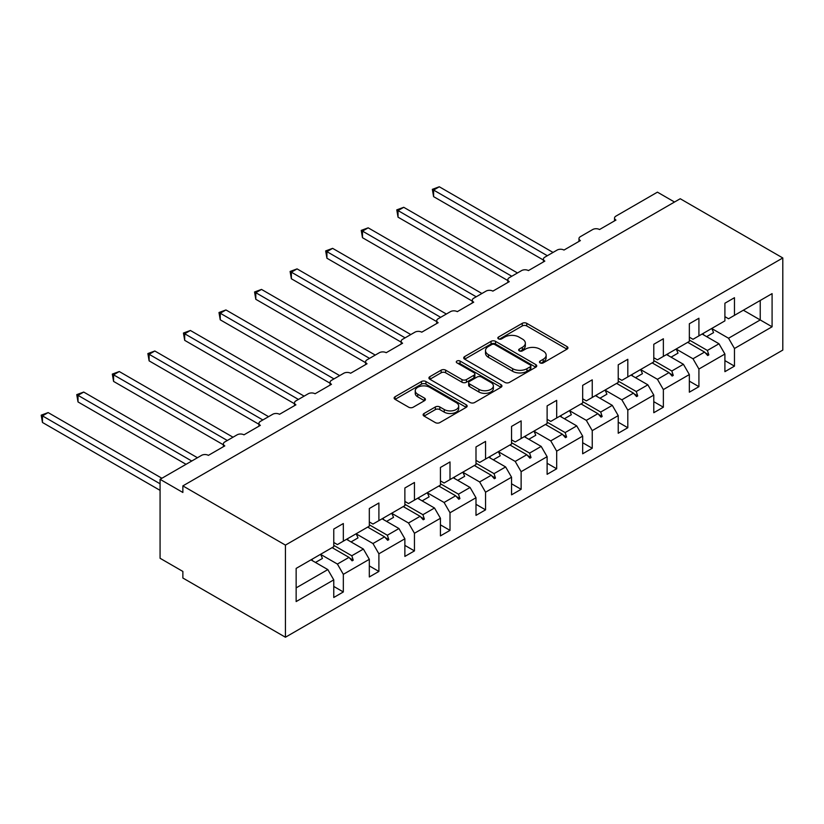 <?xml version="1.0" encoding="UTF-8"?>
<svg xmlns="http://www.w3.org/2000/svg" width="824" height="824" viewBox="0 0 824 824"><rect width="100%" height="100%" fill="white"/><g stroke="black" fill="none" stroke-linecap="round" stroke-linejoin="round"><path stroke-width="1.24" d="M540.111 362.89A2.215 1.277 0 0 0 543.243 362.89L567.015 349.16A3.162 1.823 0 0 0 567.942 347.872A3.162 1.823 0 0 0 567.015 346.574L526.742 323.327A3.162 1.823 0 0 0 522.262 323.327L498.489 337.047A2.215 1.277 0 0 0 497.84 337.953A2.215 1.277 0 0 0 498.489 338.86A2.215 1.277 0 0 0 501.631 338.86L504.7 337.078A10.125 5.85 0 0 1 519.017 337.078L522.375 339.024A10.125 5.85 0 0 1 525.341 343.155A10.125 5.85 0 0 1 522.375 347.285L519.305 349.067A2.215 1.277 0 0 0 518.657 349.963A2.215 1.277 0 0 0 519.305 350.869A2.215 1.277 0 0 0 522.437 350.869L525.506 349.098A10.125 5.85 0 0 1 539.833 349.098L543.181 351.034A10.125 5.85 0 0 1 546.147 355.165A10.125 5.85 0 0 1 543.181 359.295L540.111 361.077A2.215 1.277 0 0 0 539.462 361.983A2.215 1.277 0 0 0 540.111 362.89L540.111 361.077M424.041 413.493A3.162 1.823 0 0 0 423.114 414.781A3.162 1.823 0 0 0 424.041 416.068L435.34 422.599A3.162 1.823 0 0 0 439.82 422.599L466.219 407.355A3.162 1.823 0 0 0 467.146 406.057A3.162 1.823 0 0 0 466.219 404.769L425.946 381.522A3.162 1.823 0 0 0 421.476 381.522L395.067 396.756A3.162 1.823 0 0 0 394.14 398.054A3.162 1.823 0 0 0 395.067 399.341L408.714 407.221A3.162 1.823 0 0 0 413.195 407.221L424.494 400.701A3.162 1.823 0 0 0 425.421 399.413A3.162 1.823 0 0 0 424.494 398.116L417.727 394.212A8.467 4.882 0 0 1 415.244 390.751A8.467 4.882 0 0 1 420.467 386.24A8.467 4.882 0 0 1 429.695 387.301L456.208 402.606A8.467 4.882 0 0 1 458.69 406.057A8.467 4.882 0 0 1 453.458 410.579A8.467 4.882 0 0 1 444.239 409.518L439.82 406.963A3.162 1.823 0 0 0 435.34 406.963L424.041 413.493L424.041 416.068M782.8 257.964L285.434 545.107L285.434 637.23L782.8 350.087L782.8 257.964L680.222 198.738L182.866 485.892L182.866 492.474L160.072 479.311L201.55 455.363A4.831 2.791 180 0 1 208.39 455.363L224.808 445.887A4.831 2.791 0 0 1 223.386 443.909A4.831 2.791 0 0 1 224.808 441.942L237.116 434.835A4.831 2.791 180 0 1 243.956 434.835L260.363 425.359A4.831 2.791 0 0 1 258.942 423.382A4.831 2.791 0 0 1 260.363 421.404L272.672 414.297A4.831 2.791 180 0 1 279.511 414.297L295.919 404.831A4.831 2.791 0 0 1 294.508 402.854A4.831 2.791 0 0 1 295.919 400.876L308.228 393.769A4.831 2.791 180 0 1 315.067 393.769L331.475 384.293A4.831 2.791 0 0 1 330.063 382.326A4.831 2.791 0 0 1 331.475 380.348L343.793 373.241A4.831 2.791 180 0 1 350.622 373.241L367.041 363.765A4.831 2.791 0 0 1 365.619 361.798A4.831 2.791 0 0 1 367.041 359.82L379.349 352.713A4.831 2.791 180 0 1 386.188 352.713L402.596 343.237A4.831 2.791 0 0 1 401.185 341.26A4.831 2.791 0 0 1 402.596 339.292L414.905 332.185A4.831 2.791 180 0 1 421.744 332.185L438.152 322.709A4.831 2.791 0 0 1 436.741 320.732A4.831 2.791 0 0 1 438.152 318.764L450.46 311.657A4.831 2.791 180 0 1 457.299 311.657L473.718 302.181A4.831 2.791 0 0 1 472.296 300.204A4.831 2.791 0 0 1 473.718 298.226L486.026 291.13A4.831 2.791 180 0 1 492.865 291.13L509.273 281.654A4.831 2.791 0 0 1 507.852 279.676A4.831 2.791 0 0 1 509.273 277.698L521.582 270.591A4.831 2.791 180 0 1 528.421 270.591L544.829 261.115A4.831 2.791 0 0 1 543.418 259.148A4.831 2.791 0 0 1 544.829 257.17L557.137 250.063A4.831 2.791 180 0 1 563.976 250.063L580.395 240.587A4.831 2.791 0 0 1 578.973 238.62A4.831 2.791 0 0 1 580.395 236.643L592.703 229.536A4.831 2.791 180 0 1 599.532 229.536L615.95 220.06A4.831 2.791 0 0 1 614.529 218.082A4.831 2.791 0 0 1 615.95 216.115L657.428 192.157L674.526 202.035M285.434 545.107L182.866 485.892M504.927 382.418A3.162 1.823 0 0 0 509.397 382.418L535.806 367.185A3.162 1.823 0 0 0 536.733 365.887A3.162 1.823 0 0 0 535.806 364.599L495.533 341.342A3.162 1.823 0 0 0 491.053 341.342L464.654 356.586A3.162 1.823 0 0 0 463.727 357.884A3.162 1.823 0 0 0 464.654 359.171L504.927 382.418M457.814 363.363A2.215 1.277 0 0 1 460.07 363.672L500.971 387.29L474.614 402.514A3.162 1.823 0 0 1 470.133 402.514L429.86 379.256L429.86 376.671A3.162 1.823 0 0 0 428.933 377.969A3.162 1.823 0 0 0 429.86 379.256M429.86 376.671L441.159 370.151A3.162 1.823 0 0 1 445.64 370.151L461.965 379.576A3.162 1.823 0 0 0 466.446 379.576L473.934 375.25A3.162 1.823 0 0 0 474.861 373.962A3.162 1.823 0 0 0 473.934 372.675L456.939 362.848A2.215 1.277 0 0 1 456.29 361.952A2.215 1.277 0 0 1 457.65 360.768A2.215 1.277 0 0 1 460.07 361.046L501.013 384.684A3.162 1.823 0 0 1 501.94 385.972A3.162 1.823 0 0 1 501.013 387.27L501.013 384.684M333.761 542.48L337.407 544.582L343.33 541.162L343.33 523.528L333.761 529.059L333.761 546.693L296.146 568.406L296.146 601.572L333.761 579.859L327.828 569.59L310.967 559.856M333.761 586.431L343.33 591.962L343.33 574.328L369.317 559.321L363.394 549.062L346.523 539.318M320.588 554.356L337.407 564.059L343.33 574.328M369.317 521.952L372.963 524.054L378.896 520.634L378.896 503.001L369.317 508.532L369.317 526.165L343.33 541.162M369.317 565.903L378.896 571.434L378.896 553.8L404.872 538.793L398.95 528.534L382.079 518.79M356.143 533.828L372.963 543.531L378.896 553.8M404.872 501.425L408.519 503.526L414.451 500.106L414.451 482.473L404.872 487.993L404.872 505.637L378.896 520.634M404.872 545.375L414.451 550.906L414.451 533.272L440.438 518.265L434.506 508.006L417.644 498.262M391.709 513.29L408.519 523.003L414.451 533.272M440.438 480.897L444.084 482.998L450.007 479.578L450.007 461.945L440.438 467.466L440.438 485.099L414.451 500.106M440.438 524.847L450.007 530.378L450.007 512.744L475.994 497.737L470.071 487.468L453.2 477.735M427.265 492.762L444.084 502.475L450.007 512.744M475.994 460.358L479.64 462.47L485.563 459.05L485.563 441.407L475.994 446.938L475.994 464.571L450.007 479.578M475.994 504.319L485.563 509.84L485.563 492.206L511.549 477.209L505.627 466.94L488.756 457.207M462.82 472.234L479.64 481.947L485.563 492.206M511.549 439.831L515.196 441.942L521.129 438.512L521.129 420.879L511.549 426.41L511.549 444.043L485.563 459.05M511.549 483.791L521.129 489.312L521.129 471.678L547.115 456.681L541.183 446.412L524.311 436.679M498.386 451.707L515.196 461.419L521.129 471.678M547.115 419.303L550.762 421.404L556.684 417.984L556.684 400.351L547.115 405.882L547.115 423.515L521.129 438.512M547.115 463.263L556.684 468.784L556.684 451.15L582.671 436.143L576.738 425.884L559.877 416.141M533.942 431.179L550.762 440.881L556.684 451.15M582.671 398.775L586.317 400.876L592.24 397.456L592.24 379.823L582.671 385.354L582.671 402.988L556.684 417.984M582.671 442.725L592.24 448.256L592.24 430.622L618.227 415.615L612.304 405.357L595.433 395.613M569.497 410.651L586.317 420.353L592.24 430.622M618.227 378.247L621.873 380.348L627.806 376.928L627.806 359.295L618.227 364.816L618.227 382.46L592.24 397.456M618.227 422.197L627.806 427.728L627.806 410.094L653.782 395.087L647.86 384.829L630.988 375.085M605.053 390.113L621.873 399.825L627.806 410.094M653.782 357.719L657.428 359.82L663.361 356.401L663.361 338.767L653.782 344.288L653.782 361.921L627.806 376.928M653.782 401.669L663.361 407.2L663.361 389.567L689.348 374.56L683.415 364.29L666.554 354.557M635.5 377.691L642.452 373.674A25.791 14.894 60 0 0 640.588 369.543L657.428 379.298L663.361 389.567M689.348 337.181L692.994 339.292L698.917 335.873L698.917 318.239L689.348 323.76L689.348 341.394L663.361 356.401M689.348 381.141L698.917 386.662L698.917 369.028L724.904 354.032L724.904 371.665L734.472 366.134L734.472 348.501L772.088 326.788L760.233 319.949L760.233 300.472L772.088 293.622L772.088 326.788M676.174 349.057L692.994 358.77L698.917 369.028M724.904 316.653L728.55 318.764L734.472 315.334L734.472 297.701L724.904 303.232L724.904 320.866L698.917 335.873M724.904 360.613L734.472 366.134M711.73 328.529L728.55 338.242L734.472 348.501M160.072 479.311L160.072 558.27L182.866 571.434L182.866 578.015L285.434 637.23M343.33 591.962L333.761 597.493L333.761 579.859M378.896 571.434L369.317 576.965L369.317 559.321M414.451 550.906L404.872 556.427L404.872 538.793M450.007 530.378L440.438 535.899L440.438 518.265M485.563 509.84L475.994 515.371L475.994 497.737M521.129 489.312L511.549 494.843L511.549 477.209M556.684 468.784L547.115 474.315L547.115 456.681M592.24 448.256L582.671 453.787L582.671 436.143M627.806 427.728L618.227 433.249L618.227 415.615M663.361 407.2L653.782 412.721L653.782 395.087M698.917 386.662L689.348 392.193L689.348 374.56M734.472 315.334L772.088 293.622M351.797 536.28L353.249 535.435M333.761 545.344L351.797 555.757L363.394 549.062M337.407 564.059L348.995 557.374L352.106 560.835L353.249 560.176L351.797 555.757M332.134 547.63L348.995 557.374M387.352 515.752L388.804 514.907M369.317 524.806L387.352 535.229L398.95 528.534M372.963 543.531L384.561 536.836L387.671 540.307L388.804 539.648L387.352 535.229M367.689 527.102L384.561 536.836M422.918 495.214L424.36 494.379M404.872 504.278L422.918 514.691L434.506 508.006M408.519 523.003L420.116 516.308L423.227 519.779L424.36 519.12L422.918 514.691M403.245 506.575L420.116 516.308M458.474 474.686L459.926 473.852M440.438 483.75L458.474 494.163L470.071 487.468M444.084 502.475L455.672 495.78L458.783 499.251L459.926 498.592L458.474 494.163M438.811 486.047L455.672 495.78M494.029 454.158L495.482 453.324M475.994 463.222L494.029 473.635L505.627 466.94M479.64 481.947L491.238 475.252L494.338 478.723L495.482 478.064L494.029 473.635M474.367 465.509L491.238 475.252M529.595 433.63L531.037 432.796M511.549 442.694L529.595 453.107L541.183 446.412M515.196 461.419L526.793 454.724L529.904 458.196L531.037 457.536L529.595 453.107M509.922 444.981L526.793 454.724M565.151 413.102L566.603 412.257M547.115 422.166L565.151 432.579L576.738 425.884M550.762 440.881L562.349 434.197L565.46 437.657L566.603 437.008L565.151 432.579M545.478 424.453L562.349 434.197M600.706 392.574L602.159 391.73M582.671 401.628L600.706 412.052L612.304 405.357M586.317 420.353L597.905 413.658L601.015 417.129L602.159 416.47L600.706 412.052M581.044 403.925L597.905 413.658M636.262 372.036L637.714 371.202M618.227 381.1L636.262 391.513L647.86 384.829M621.873 399.825L633.471 393.13L636.581 396.602L637.714 395.942L636.262 391.513M616.599 383.397L633.471 393.13M671.828 351.508L673.28 350.674M653.782 360.572L671.828 370.985L683.415 364.29M657.428 379.298L669.026 372.603L672.137 376.074L673.28 375.414L671.828 370.985M652.155 362.869L669.026 372.603M707.383 330.98L708.836 330.146M689.348 340.044L707.383 350.457L718.981 343.762L702.11 334.029M692.994 358.77L704.582 352.075L707.692 355.546L708.836 354.887L707.383 350.457M687.721 342.331L704.582 352.075M718.981 343.762L724.904 354.032M728.55 338.242L760.233 319.949L743.361 310.205M296.146 587.883L327.828 569.59M705.251 352.816L708.836 354.887M669.696 373.344L673.28 375.414M634.13 393.872L637.714 395.942M598.574 414.4L602.159 416.47M563.019 434.938L566.603 437.008M527.453 455.466L531.037 457.536M491.897 475.994L495.482 478.064M456.341 496.522L459.926 498.592M420.786 517.05L424.36 519.12M385.22 537.578L388.804 539.648M349.664 558.116L353.249 560.176M540.997 363.199L543.181 361.932A10.125 5.85 0 0 0 546.147 357.801L546.147 355.165M525.341 343.155L525.341 345.781A10.125 5.85 0 0 1 522.375 349.922L520.181 351.189M566.974 349.18L526.742 325.954A3.162 1.823 0 0 0 522.262 325.954L499.375 339.169M535.755 367.205L495.533 343.979A3.162 1.823 0 0 0 491.053 343.979L464.695 359.192M530.213 366.793A2.215 1.277 0 0 0 530.852 365.887A2.215 1.277 0 0 0 530.213 364.981L494.853 344.576A2.215 1.277 0 0 0 491.722 344.576L488.478 346.451A10.125 5.85 0 0 0 485.511 350.581A10.125 5.85 0 0 0 488.478 354.711L512.641 368.668A10.125 5.85 0 0 0 526.969 368.668L530.213 366.793L530.213 369.42A2.215 1.277 0 0 0 530.852 368.524L530.852 365.887M485.511 350.581L485.511 353.218A10.125 5.85 0 0 0 488.478 357.348L488.478 354.711M530.213 369.42L526.969 371.294A10.125 5.85 0 0 1 512.641 371.294L488.478 357.348M429.901 379.277L441.159 372.778L441.159 370.151M474.861 373.962L474.861 376.589A3.162 1.823 0 0 1 473.934 377.886L466.446 382.212A3.162 1.823 0 0 1 461.965 382.212L445.64 372.778A3.162 1.823 0 0 0 441.159 372.778M478.919 389.361A8.467 4.882 0 0 0 488.138 390.422A8.467 4.882 0 0 0 493.37 385.91A8.467 4.882 0 0 0 490.888 382.449L481.546 377.062A3.162 1.823 0 0 0 477.075 377.062L469.577 381.388A3.162 1.823 0 0 0 468.65 382.676A3.162 1.823 0 0 0 469.577 383.974L478.919 389.361L478.919 391.997A8.467 4.882 0 0 0 488.138 393.058A8.467 4.882 0 0 0 493.37 388.547L493.37 385.91M468.65 382.676L468.65 385.313A3.162 1.823 0 0 0 469.577 386.6L469.577 383.974M478.919 391.997L469.577 386.6M458.69 406.057L458.69 408.694A8.467 4.882 0 0 1 453.458 413.205A8.467 4.882 0 0 1 444.239 412.144L439.82 409.6A3.162 1.823 0 0 0 435.34 409.6L424.082 416.099M415.244 390.751L415.244 393.388A8.467 4.882 0 0 0 417.727 396.838L417.727 394.212M424.453 400.722L417.727 396.838M466.178 407.375L425.946 384.149A3.162 1.823 0 0 0 421.476 384.149L395.108 399.372M432.343 189.335L433.599 190.056L433.599 196.637L432.343 189.335L439.295 186.77L433.599 190.056L547.342 255.728M433.599 196.637L543.418 260.044M439.295 186.77L553.038 252.432M703.047 333.483A25.791 14.894 60 0 1 703.789 334.997M711.709 328.488A25.791 14.894 60 0 1 713.574 332.618L706.621 336.635M396.787 209.863L398.033 210.583L398.033 217.165L396.787 209.863L403.739 207.298L398.033 210.583L511.776 276.256M398.033 217.165L507.852 280.572M403.739 207.298L517.482 272.96M667.491 354.011A25.791 14.894 60 0 1 668.233 355.525M676.154 349.016A25.791 14.894 60 0 1 678.008 353.146L671.055 357.163M361.231 230.39L362.478 231.111L362.478 237.693L361.231 230.39L368.173 227.826L362.478 231.111L476.221 296.784M362.478 237.693L472.296 301.1M368.173 227.826L481.916 293.498M631.936 374.539A25.791 14.894 60 0 1 632.678 376.053M325.665 250.918L326.922 251.65L326.922 258.221L325.665 250.918L332.618 248.354L326.922 251.65L440.665 317.312M326.922 258.221L436.741 321.628M332.618 248.354L446.361 314.026M596.37 395.077A25.791 14.894 60 0 1 597.112 396.581M605.032 390.071A25.791 14.894 60 0 1 606.897 394.202L599.944 398.219M290.11 271.457L291.366 272.178L291.366 278.759L290.11 271.457L297.062 268.882L291.366 272.178L405.099 337.84M291.366 278.759L401.185 342.156M297.062 268.882L410.805 334.554M560.814 415.605A25.791 14.894 60 0 1 561.556 417.119M569.477 410.599A25.791 14.894 60 0 1 571.341 414.729L564.389 418.747M254.554 291.984L255.8 292.705L255.8 299.287L254.554 291.984L261.507 289.42L255.8 292.705L369.543 358.368M255.8 299.287L365.619 362.684M261.507 289.42L375.239 355.082M525.259 436.133A25.791 14.894 60 0 1 526 437.647M533.921 431.127A25.791 14.894 60 0 1 535.775 435.268L528.823 439.274M218.988 312.512L220.245 313.233L220.245 319.815L218.988 312.512L225.941 309.948L220.245 313.233L333.988 378.906M220.245 319.815L330.063 383.222M225.941 309.948L339.684 375.61M489.693 456.661A25.791 14.894 60 0 1 490.435 458.175M498.355 451.665A25.791 14.894 60 0 1 500.219 455.796L493.267 459.813M183.433 333.04L184.689 333.761L184.689 340.343L183.433 333.04L190.385 330.476L184.689 333.761L298.432 399.434M184.689 340.343L294.508 403.75M190.385 330.476L304.128 396.138M454.137 477.189A25.791 14.894 60 0 1 454.879 478.703M462.8 472.193A25.791 14.894 60 0 1 464.664 476.324L457.711 480.341M147.877 353.568L149.123 354.289L149.123 360.871L147.877 353.568L154.83 351.003L149.123 354.289L262.866 419.962M149.123 360.871L258.942 424.278M154.83 351.003L268.572 416.676M418.582 497.717A25.791 14.894 60 0 1 419.323 499.231M427.244 492.721A25.791 14.894 60 0 1 429.098 496.851L422.146 500.868M112.322 374.096L113.568 374.827L113.568 381.399L112.322 374.096L119.264 371.531L113.568 374.827L227.311 440.49M113.568 381.399L223.386 444.806M119.264 371.531L233.007 437.204M383.026 518.255A25.791 14.894 60 0 1 383.768 519.759M391.678 513.249A25.791 14.894 60 0 1 393.542 517.379L386.59 521.396M76.756 394.634L78.012 395.355L78.012 401.937L76.756 394.634L83.708 392.059L78.012 395.355L191.755 461.018M78.012 401.937L186.049 464.314M83.708 392.059L197.451 457.732M347.46 538.783A25.791 14.894 60 0 1 348.202 540.297M356.123 533.777A25.791 14.894 60 0 1 357.987 537.907L351.034 541.924M41.2 415.162L42.457 415.883L42.457 422.465L41.2 415.162L48.153 412.587L42.457 415.883L160.072 483.791M42.457 422.465L160.072 490.362M48.153 412.587L161.895 478.26M311.905 559.311A25.791 14.894 60 0 1 312.646 560.825M320.567 554.305A25.791 14.894 60 0 1 322.431 558.445L315.479 562.452M543.181 361.932L543.181 359.295M519.305 350.869L519.305 349.067M522.375 349.922L522.375 347.285M498.489 338.86L498.489 337.047M522.262 325.954L522.262 323.327M526.742 325.954L526.742 323.327M567.015 349.16L567.015 346.574M464.654 359.171L464.654 356.586M491.053 343.979L491.053 341.342M495.533 343.979L495.533 341.342M535.806 367.185L535.806 364.599M512.641 371.294L512.641 368.668M526.969 371.294L526.969 368.668M445.64 372.778L445.64 370.151M461.965 382.212L461.965 379.576M466.446 382.212L466.446 379.576M473.934 377.886L473.934 375.25M460.07 363.672L460.07 361.046M435.34 409.6L435.34 406.963M439.82 409.6L439.82 406.963M444.239 412.144L444.239 409.518M424.494 400.701L424.494 398.116M395.067 399.341L395.067 396.756M421.476 384.149L421.476 381.522M425.946 384.149L425.946 381.522M466.219 407.355L466.219 404.769M614.529 220.883L614.529 218.082M578.973 241.411L578.973 238.62M543.418 261.939L543.418 259.148M507.852 282.467L507.852 279.676M472.296 302.995L472.296 300.204M436.741 323.523L436.741 320.732M401.185 344.051L401.185 341.26M365.619 364.589L365.619 361.798M330.063 385.117L330.063 382.326M294.508 405.645L294.508 402.854M258.942 426.173L258.942 423.382M223.386 446.701L223.386 443.909"/></g></svg>
